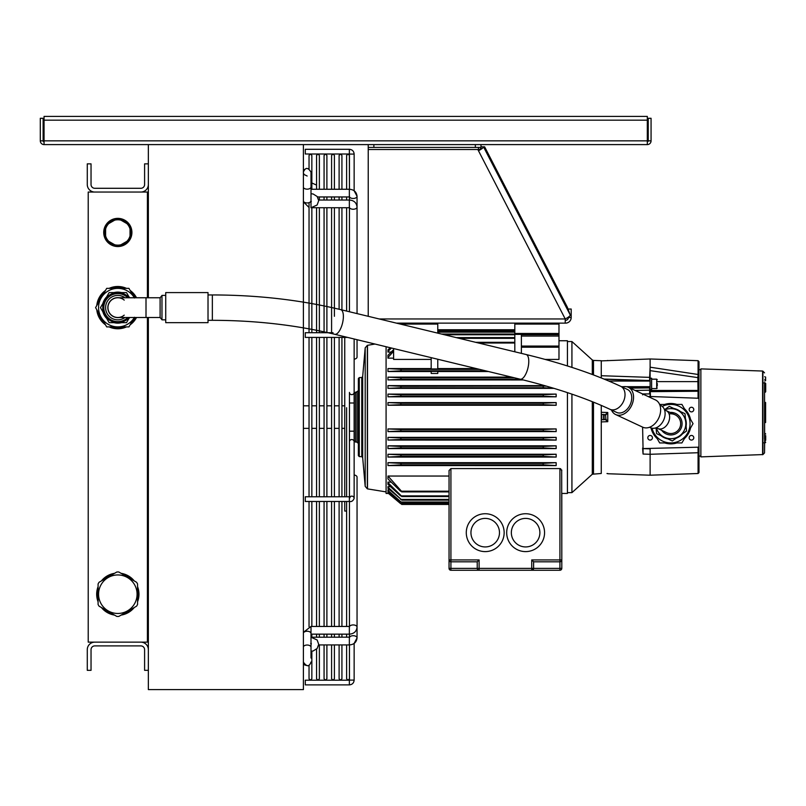 <?xml version="1.0" encoding="UTF-8"?>
<svg xmlns="http://www.w3.org/2000/svg" width="806" height="806" viewBox="0 0 806 806"><rect width="100%" height="100%" fill="white"/><g stroke="black" fill="none" stroke-linecap="round" stroke-linejoin="round"><path stroke-width="1.21" d="M349.361 153.996L349.361 149.301L305.283 149.301L305.283 153.996L349.361 153.996L349.451 189.259L349.441 155.407L348.031 153.996L346.62 155.407L346.62 189.259L346.62 164.807M305.283 496.778L305.283 501.473L349.361 501.473L349.361 496.778L305.283 496.778M349.441 427.915L349.451 441.779A2.347 2.237 -0 0 1 351.799 439.542A2.347 2.237 -0 0 1 354.146 441.779L354.146 498.37C353.078 500.949 351.487 501.977 349.361 501.473M303.399 201.218A3.849 2.206 0 0 0 306.935 202.941A3.849 2.206 0 0 0 310.794 201.46M311.005 193.722L313.181 194.004L317.151 196.483L318.713 200.644L317.131 204.996L311.005 207.736L311.005 201.429M349.441 206.558A3.849 2.206 0 0 0 349.351 207.041A3.849 2.206 0 0 0 349.351 207.142M354.146 359.204A3.849 2.206 0 0 0 357.048 357.058L357.048 339.699M344.746 337.412L344.746 496.778M344.746 501.473L344.746 511.054L346.62 511.054M349.351 196.261A3.849 2.206 0 0 0 349.441 196.745A3.849 2.206 0 0 1 349.351 196.261L349.351 189.259C353.945 189.581 356.514 191.909 357.048 196.261L357.048 207.041C356.514 202.689 353.945 200.351 349.351 200.039L318.672 200.039M311.005 634.151L349.351 634.151C353.945 633.828 356.514 631.501 357.048 627.149L357.048 477.132A3.849 2.206 180 0 0 354.146 474.986M349.351 634.151L349.351 627.149A3.849 2.206 180 0 0 349.441 627.632A3.849 2.206 180 0 1 349.351 627.149A3.849 2.206 180 0 1 349.351 627.048M349.441 637.435A3.849 2.206 180 0 0 349.351 637.929L349.643 637.163L311.005 637.224L317.131 639.974L318.713 644.326L317.151 648.487L313.181 650.966L311.005 651.248M305.283 680.193L305.283 684.888L349.361 684.888L349.361 680.193L305.283 680.193M305.283 332.828L305.283 337.412L347.628 337.412M354.146 338.994L354.146 392.411A2.347 2.237 180 0 1 351.799 394.648A2.347 2.237 180 0 1 349.451 392.411L349.441 496.768M437.769 368.574L476.326 368.574M401.448 369.37L387.968 368.574L387.968 371.495L400.501 370.851L401.448 369.37L479.6 369.37M431.19 357.652L431.19 368.947L437.769 368.947L437.769 359.244M387.968 368.574L431.19 368.574M401.317 377.833L400.542 379.314L387.968 379.918L387.968 377.137L401.317 377.833L514.53 377.833M401.197 386.286L400.592 387.767L387.968 388.351L387.968 385.641L401.197 386.286L546.387 386.114M393.6 351.285L387.968 357.511L387.968 355.275L393.6 349.683M533.612 561.802L533.612 568.381L559.918 568.381L559.918 559.918L531.728 559.918L533.612 561.802L559.918 561.802A1.884 1.884 0 0 0 561.802 559.918L561.802 493.443L567.434 493.443L567.434 392.623M560.764 468.79L559.918 468.578L559.918 559.918L561.802 559.918L561.691 469.908M559.918 561.802A1.884 1.884 0 0 0 561.802 559.918L561.802 568.381L559.918 568.381L559.918 570.255A1.884 1.884 0 0 0 561.802 568.381A1.884 1.884 0 0 1 559.918 570.255L531.728 570.255A1.884 1.884 0 0 0 533.612 568.381L531.728 570.255L531.728 568.381L479.107 568.381L479.107 559.918L450.917 559.918L450.917 468.578L559.918 468.578L561.802 470.563M387.968 371.526L431.19 371.526M449.043 504.435L401.68 504.435L449.043 504.435L449.043 559.918L449.043 470.563L450.917 468.578M567.434 492.647L571.928 492.647L571.928 394.144M571.928 367.405L571.928 341.543L567.434 341.543M592.299 401.68L592.299 474.23L601.266 473.475L601.266 405.398M601.266 377.611L601.266 360.715L593.488 360.443L593.488 374.931M603.613 419.795L603.613 414.395M604.087 419.785L604.087 414.405M567.434 365.964L567.434 340.747L558.981 340.747M359.275 377.601L359.275 456.589L358.368 455.652L358.368 378.538L359.275 377.601L361.763 377.51L361.763 456.68L362.67 457.536L362.67 376.654L365.189 347.839L365.189 486.35L367.355 488.849L367.355 345.341L365.189 347.839M355.496 392.149L355.496 442.041L354.136 440.63L354.136 393.56L358.368 390.688M367.355 488.849L367.506 345.311L367.506 488.879L386.084 491.902M470.946 532.665A14.276 14.276 0 0 0 492.355 545.027A14.276 14.276 0 0 0 492.355 520.313A14.276 14.276 0 0 0 470.946 532.665M466.281 532.665A18.931 18.931 0 0 0 494.683 549.067A18.931 18.931 0 0 0 494.683 516.273A18.931 18.931 0 0 0 466.281 532.665M506.692 532.665A18.931 18.931 0 0 0 535.093 549.067A18.931 18.931 0 0 0 535.093 516.273A18.931 18.931 0 0 0 506.692 532.665M511.347 532.665A14.276 14.276 0 0 1 532.756 520.313A14.276 14.276 0 0 1 532.756 545.027A14.276 14.276 0 0 1 511.347 532.665M449.043 559.918L450.917 559.918L450.917 561.802A1.884 1.884 0 0 1 449.043 559.918L449.043 568.381A1.884 1.884 0 0 0 450.917 570.255L479.107 570.255L479.107 568.381L477.233 568.381L477.233 561.802L450.917 561.802L450.917 568.381L477.233 568.381A1.884 1.884 0 0 0 479.107 570.255L531.728 570.255M388.492 493.443L386.084 493.443L386.084 346.731M387.968 440.056L556.16 440.086L556.16 437.366L387.968 437.366L400.653 437.96L401.086 439.451L387.968 440.056L387.968 437.396M556.16 396.814L387.968 396.814L387.968 394.104L556.16 394.104L543.043 394.739L543.476 396.22L556.16 396.794L556.16 394.134M387.968 445.809L556.16 445.809L556.16 448.579L387.968 448.579L387.968 445.839L400.592 446.423L401.197 447.904L387.968 448.549M556.16 431.583L387.968 431.603L400.985 430.988L400.723 429.507L387.968 428.923L556.16 428.923L543.405 429.507L543.143 430.988L556.16 431.583L556.16 428.943M387.968 402.587L400.985 403.202L400.723 404.683L387.968 405.247L387.968 402.607L556.16 402.587L556.16 405.267L543.405 404.683L543.143 403.202L556.16 402.607M387.968 405.247L556.16 405.267M387.968 454.272L556.16 454.241L556.16 457.083L387.968 457.083L387.968 454.272L400.542 454.876L401.317 456.357L387.968 457.052M387.968 465.576L387.968 462.664L556.16 462.664L543.627 463.339L542.68 464.82L401.448 464.82L387.968 465.576L556.16 465.616L556.16 462.694M387.968 476.678L387.968 478.915L400.501 491.186L401.448 491.186L387.968 476.044L449.043 476.044M387.968 492.537L400.985 503.73L387.968 493L387.968 492.053L388.976 492.053M400.653 502.027L387.968 491.186L387.968 489.897L389.731 489.897M387.968 487.177L401.197 499.438L387.968 488.335L387.968 486.643L390.477 486.643M387.968 482.703L401.317 495.871L400.542 495.871L387.968 484.315L387.968 482.129L391.192 482.129M387.968 347.185L389.449 347.537M391.414 348.021L387.968 351.487L387.968 352.061L391.192 352.061M545.128 359.416L558.981 359.416L558.981 323.135M437.769 371.526L488.507 371.526M431.19 373.46L437.769 373.46L437.769 371.375L431.19 371.375L431.19 373.46M393.6 348.545L393.6 359.416L431.19 359.416M387.968 357.511L387.968 358.146L393.6 358.146M387.968 377.137L511.558 377.107M387.968 379.918L523.245 379.948M387.968 388.351L554.034 388.371M387.968 385.611L544.614 385.611M400.501 370.851L485.726 370.851M400.501 491.186L449.043 491.186M400.542 495.871L449.043 495.871M400.985 503.73L449.043 503.73M400.723 503.73L387.968 493M400.985 403.202L543.143 403.202M400.723 404.683L543.405 404.683M387.968 431.583L387.968 428.943M556.16 440.056L543.043 439.451L543.476 437.96L556.16 437.396M556.16 448.549L542.932 447.904L543.536 446.423L556.16 445.839M556.16 457.052L542.811 456.357L543.587 454.876L556.16 454.272M387.968 396.794L400.653 396.22L401.086 394.739L387.968 394.134M400.542 379.314L520.656 379.314M553.541 388.23L543.536 387.767L542.932 386.286M387.968 462.694L400.501 463.339L543.627 463.339M400.501 463.339L401.448 464.82M556.16 465.576L542.68 464.82M387.968 351.487L387.968 349.875L390.255 347.739M478.512 343.003L514.812 343.003M437.769 333.14L437.769 324.072L400.32 324.072M437.769 324.072L437.769 323.135M536.433 334.54L547.707 334.571L536.433 334.54M521.391 353.391L521.391 334.369L514.812 334.369L514.812 351.789M514.812 323.135L514.812 334.369M514.812 324.072L558.981 324.072M477.233 561.802L479.107 559.918M449.043 502.027L401.086 502.027L387.968 490.401M449.043 499.438L400.592 499.438M651.067 140.838L651.067 118.291L648.246 118.291L648.246 140.838L651.067 140.838A3.758 3.758 0 0 1 647.309 144.596L647.309 116.407L44.058 116.407L44.058 140.838L647.309 140.838M647.309 141.785A0.937 0.937 0 0 0 648.246 140.838M43.121 140.838L43.121 118.291L40.3 118.291L40.3 140.838L43.121 140.838A0.937 0.937 0 0 0 44.058 141.785M148.354 297.757L148.354 144.596L44.058 144.596L44.058 140.838M647.309 144.596L303.399 144.596L303.399 689.593L148.354 689.593L148.354 317.493M44.058 144.596A3.758 3.758 0 0 1 40.3 140.838M147.417 297.757L147.417 192.05L88.217 192.05L88.217 642.14L147.417 642.14L147.417 317.493M148.354 670.33L144.596 670.33L144.596 649.656A3.758 3.758 0 0 0 140.838 645.898L94.796 645.898A3.758 3.758 0 0 0 91.038 649.656L91.038 670.33L87.28 670.33L87.28 649.656A7.516 7.516 0 0 1 94.796 642.14M140.838 642.14A7.516 7.516 0 0 1 148.354 649.656M94.796 192.05A7.516 7.516 0 0 1 87.28 184.534L87.28 163.86L91.038 163.86L91.038 184.534A3.758 3.758 0 0 0 94.796 188.292L140.838 188.292A3.758 3.758 0 0 0 144.596 184.534L144.596 163.86L148.354 163.86M140.838 192.05A7.516 7.516 0 0 0 148.354 184.534M130.018 225.398A14.095 14.095 0 0 0 105.626 225.398M105.606 225.408L105.606 229.035A12.684 12.684 0 0 1 108.75 223.584L105.606 225.408A14.095 14.095 0 0 0 105.606 239.483M105.626 239.523A14.095 14.095 0 0 0 130.018 239.523L130.038 225.408L117.817 218.355L114.674 220.169A12.684 12.684 0 0 1 120.971 220.169M130.038 239.483A14.095 14.095 0 0 0 130.038 225.428M98.09 586.627A21.137 21.137 0 0 0 98.09 601.81M101.385 607.512A21.137 21.137 0 0 0 114.523 615.099M121.112 615.099A21.137 21.137 0 0 0 134.259 607.512M137.554 601.81A21.137 21.137 0 0 0 137.554 586.627M134.259 580.925A21.137 21.137 0 0 0 121.112 573.328M114.523 573.328A21.137 21.137 0 0 0 101.385 580.925M126.532 288.367A21.137 21.137 0 0 0 126.482 288.346A21.137 21.137 0 0 0 109.102 288.367M105.495 290.452A21.137 21.137 0 0 0 96.78 305.545M96.78 309.716A21.137 21.137 0 0 0 105.495 324.808M109.102 326.893A21.137 21.137 0 0 0 126.532 326.893M130.149 324.808A21.137 21.137 0 0 0 136.516 317.493M136.516 297.757A21.137 21.137 0 0 0 130.149 290.452M396.431 323.135L565.228 323.135L565.228 318.954A5.642 1.31 -27.3 0 0 570.275 315.065L567.323 307.167L484.638 146.833L480.991 146.833M565.228 320.314L565.56 320.314A2.821 2.821 0 0 0 568.381 317.493L571.192 317.493L571.192 309.041L568.381 309.041L568.381 309.978M565.228 323.135L565.56 323.135A5.642 5.642 0 0 0 571.192 317.493M368.231 144.596L368.231 316.305M368.231 147.417L480.991 147.417L480.991 148.052A2.821 0.655 -27.3 0 1 478.462 149.997A2.821 0.655 152.7 0 0 480.991 148.052M379.173 318.954L565.228 318.954L477.837 149.513L478.462 149.513L478.462 147.417M570.275 315.065L483.509 146.833A5.642 1.31 -27.3 0 1 478.462 150.722L478.22 149.513M480.991 147.417L480.991 144.596M698.077 447.199L698.077 473.505L698.983 472.568L698.983 446.252A0.937 0.937 0 0 1 698.077 447.199L643.057 448.569L642.604 427.12M647.812 437.769A2.307 2.307 0 0 1 651.278 435.764A2.307 2.307 0 0 1 651.278 439.764A2.307 2.307 0 0 1 647.812 437.769M605.931 414.758L605.508 414.455L605.961 414.929L607.774 412.501L605.508 414.445L605.931 419.432M649.727 393.912L649.636 386.94L649.636 393.912L650.402 393.912L650.12 391.031M646.321 377.248L649.636 377.369L650.12 367.193L698.077 374.478L697.875 377.621L698.983 377.309L698.983 375.193L698.077 374.478L698.077 360.685L650.12 358.972L650.12 367.193L650.12 358.972L607.482 360.645M650.12 380.059L649.636 380.805L649.636 377.369L601.266 375.717M635.138 390.457L650.12 390.154M698.983 442.031L698.983 377.309M650.12 378.236L651.631 378.236L651.631 389.51L650.12 389.51L650.12 370.639L697.875 377.621L697.875 381.621L698.983 381.309L698.983 369.339M649.636 377.369L649.626 380.17M649.616 380.009L649.616 379.364M698.983 391.525L698.036 390.447L650.392 391.001M648.246 396.572L650.402 396.512L650.402 393.912M650.12 396.502L650.12 393.912M605.961 419.271L605.508 419.745L607.774 421.679L605.961 419.271L601.266 419.876M601.266 421.921L607.774 421.679L607.774 412.501L601.266 412.269M601.266 414.304L605.961 414.929M643.067 394.154L642.604 394.88M650.402 396.512L698.067 398.235A1.229 0.937 -90 0 1 698.983 399.464L698.983 446.252M642.604 448.086L643.057 454.05L643.057 448.62L650.12 448.871L650.12 454.282L698.077 452.73L698.983 452.136M650.12 377.682L650.12 368.473M698.983 375.193L698.983 361.622L698.077 360.685M698.077 473.505L650.12 475.208L650.12 454.282L643.057 454.05M689.16 437.769A2.307 2.307 0 0 1 692.626 435.764A2.307 2.307 0 0 1 692.626 439.764A2.307 2.307 0 0 1 689.16 437.769M689.16 409.579A2.307 2.307 0 0 1 692.626 407.574A2.307 2.307 0 0 1 692.626 411.574A2.307 2.307 0 0 1 689.16 409.579M643.067 393.943L649.636 393.912M657.263 381.621L697.875 381.621L698.036 390.447L650.12 390.447M607.402 360.655L601.266 360.887M698.983 399.464L698.983 391.968M698.983 446.655L698.983 444.348M764.662 422.828L765.609 422.485L765.609 410.516L764.622 410.163L765.609 410.556M764.662 376.734L765.609 377.087L765.609 380.684L764.662 380.986M764.662 442.826L764.531 382.538M764.662 418.596L765.609 418.254M764.531 443.229L764.531 452.912L764.662 443.048M698.983 456.105L700.867 456.105M764.662 415.775L765.609 415.433M764.944 410.274L765.609 410.516L765.609 402.526L764.662 402.184M762.597 454.725L762.597 371.042L700.867 368.886L700.867 456.881L762.919 454.574L762.919 371.183L764.531 372.856M764.662 406.415L765.609 406.758L764.662 406.959M764.662 379.414L765.609 379.354M765.7 440.318L765.7 435.643M765.7 391.766L765.7 383.495L765.7 391.766L765.136 392.331L765.7 391.766M657.263 386.024L657.263 383.515M120.971 244.742A12.684 12.684 0 0 1 114.674 244.742L117.817 246.565L130.038 239.513M105.606 239.513L108.75 241.326A12.684 12.684 0 0 1 105.606 235.876L105.606 239.513M126.895 223.584A12.684 12.684 0 0 1 130.038 229.035M130.038 235.876A12.684 12.684 0 0 1 126.895 241.326M114.674 220.169L108.75 223.584M105.606 229.035L105.606 235.876M108.75 241.326L114.674 244.742M137.554 604.48L137.554 583.947A22.246 22.246 0 0 0 136.577 582.264L118.794 571.998A22.246 22.246 0 0 0 116.84 571.998L99.067 582.264A22.246 22.246 0 0 0 98.09 583.947L98.09 604.48A22.246 22.246 0 0 0 99.067 606.172L116.84 616.439A22.246 22.246 0 0 0 118.794 616.439L136.577 606.172A22.246 22.246 0 0 0 137.554 604.48M117.817 574.95A19.263 19.263 0 0 1 134.501 603.845A19.263 19.263 0 0 1 101.143 603.845A19.263 19.263 0 0 1 117.817 574.95M130.038 226.97A13.39 13.39 0 0 1 130.038 237.941M128.678 240.289A13.39 13.39 0 0 1 119.177 245.78M116.457 245.78A13.39 13.39 0 0 1 106.966 240.289M105.606 237.941A13.39 13.39 0 0 1 105.606 226.97M106.966 224.622A13.39 13.39 0 0 1 116.457 219.131M119.177 219.131A13.39 13.39 0 0 1 128.678 224.622M137.554 589.881A20.2 20.2 0 0 1 137.554 598.546M131.438 609.135A20.2 20.2 0 0 1 123.933 613.467M111.702 613.467A20.2 20.2 0 0 1 104.206 609.135M98.09 598.546A20.2 20.2 0 0 1 98.09 589.881M104.206 579.292A20.2 20.2 0 0 1 111.702 574.96M123.933 574.96A20.2 20.2 0 0 1 131.438 579.292M650.996 427.895L659.671 442.937L681.916 442.937L693.039 423.674L687.478 414.042A19.263 19.263 0 0 0 662.23 406.415M652.074 428.198A19.263 19.263 0 0 0 687.478 433.306A19.263 19.263 0 0 0 687.478 414.042L681.916 404.411L659.64 404.471M685.835 423.674A15.032 15.032 0 0 0 685.775 422.364L686.531 431.009L672.305 440.963L664.446 437.295A15.032 15.032 0 0 0 685.775 422.364A15.032 15.032 0 0 0 664.688 409.932M134.501 297.998L128.94 288.367L106.694 288.367L95.582 307.63L101.143 317.262A19.263 19.263 0 0 0 117.817 326.893L128.94 326.893L134.501 317.262M134.36 297.757A19.263 19.263 0 0 0 101.143 297.998A19.263 19.263 0 0 0 101.143 317.262L106.694 326.893L117.817 326.893A19.263 19.263 0 0 0 134.36 317.493M117.817 292.588A15.032 15.032 0 0 0 104.8 315.146L100.458 307.63L109.142 292.588L117.817 292.588A15.032 15.032 0 0 1 129.161 297.757A15.032 15.032 0 0 0 117.817 292.588L126.502 292.588L129.484 297.757M98.09 311.982A20.2 20.2 0 0 0 104.186 322.531M111.732 326.893A20.2 20.2 0 0 0 123.912 326.893M131.459 322.531A20.2 20.2 0 0 0 135.448 317.493M135.448 297.757A20.2 20.2 0 0 0 131.459 292.719M123.912 288.367A20.2 20.2 0 0 0 111.732 288.367M104.186 292.719A20.2 20.2 0 0 0 98.09 303.268M651.067 428.026A20.2 20.2 0 0 0 657.162 438.575M664.708 442.937A20.2 20.2 0 0 0 676.889 442.937M684.435 438.575A20.2 20.2 0 0 0 690.52 428.026M690.52 419.311A20.2 20.2 0 0 0 684.435 408.763M676.889 404.411A20.2 20.2 0 0 0 664.708 404.411M656.346 427.815A15.032 15.032 0 0 0 664.446 437.295L656.578 433.628L656.064 427.785M664.476 409.74L669.282 406.375L685.019 413.71L685.775 422.364M622.202 387.021A15.032 10.629 115 0 1 628.368 387.303A15.032 10.629 115 0 1 631.652 405.418A15.032 10.629 115 0 1 615.663 414.546A15.032 10.629 115 0 1 611.482 410.012M620.65 386.296L627.38 389.429A12.684 8.967 115 0 1 630.141 404.713A12.684 8.967 115 0 1 616.65 412.42L609.93 409.287A12.684 8.967 -65 0 0 611.301 409.74A12.684 8.967 -65 0 0 623.824 400.642A12.684 8.967 -65 0 0 620.65 386.296C594.062 373.954 562.558 363.375 526.127 354.529L340.716 309.645C300.175 299.903 257.376 295.006 212.351 294.946L208.019 294.946M649.565 427.251L650.573 427.724A12.211 8.634 -65 0 0 663.57 420.299A12.211 8.634 -65 0 0 660.9 405.579L659.892 405.106M615.663 414.546L642.755 427.19A15.032 10.629 -65 0 0 658.744 418.052A15.032 10.629 -65 0 0 655.469 399.937L628.368 387.303M670.018 412.42A11.274 11.274 0 0 1 681.02 428.439A11.274 11.274 0 0 1 661.676 430.303M669.101 413.952A9.863 9.863 0 0 1 680.576 424.974A9.863 9.863 0 0 1 666.622 432.61A9.863 9.863 0 0 0 679.74 427.845A9.863 9.863 0 0 0 674.965 414.727A9.863 9.863 0 0 1 679.74 427.845A9.863 9.863 0 0 1 666.622 432.61L657.898 428.54A9.863 6.972 115 0 0 668.386 422.546A9.863 6.972 115 0 0 666.24 410.657L674.965 414.727M129.484 317.493L126.502 322.662L109.142 322.662L104.8 315.146A15.032 15.032 0 0 0 129.161 317.493M128.537 317.493A14.568 14.568 0 0 1 103.259 307.63A14.568 14.568 0 0 1 128.537 297.757M103.46 307.63A14.357 14.357 0 0 1 128.255 297.757A14.357 14.357 0 0 0 103.46 307.63A14.357 14.357 0 0 0 128.255 317.493A14.357 14.357 0 0 1 103.46 307.63M127.771 317.493A14.014 14.014 0 0 1 103.803 307.63A14.014 14.014 0 0 1 127.771 297.757M125.021 317.493A12.211 12.211 0 0 1 105.606 307.63A12.211 12.211 0 0 1 125.021 297.757M119.298 317.493A9.974 9.974 0 0 1 107.843 307.63A9.974 9.974 0 0 1 119.298 297.757M124.215 315.146A9.863 9.863 0 0 1 107.954 307.63A9.863 9.863 0 0 1 124.215 300.114M165.734 295.409L161.976 295.409L161.976 319.841L165.734 319.841M208.019 322.662L208.019 292.588L165.734 292.588L165.734 322.662L208.019 322.662M161.976 319.73L160.102 317.493L160.102 297.757L161.976 295.52M107.954 307.63A9.863 9.863 0 0 1 117.817 297.757A9.863 9.863 0 0 0 107.954 307.63A9.863 9.863 0 0 0 117.817 317.493A9.863 9.863 0 0 1 107.954 307.63M334.53 334.228A12.684 4.927 -76.4 0 0 334.752 334.299C296.245 325.05 255.452 320.385 212.351 320.314L208.019 320.314M212.351 294.946L212.351 320.314C255.452 320.375 296.326 325.05 334.984 334.339A12.684 4.927 -76.4 0 0 342.59 322.833A12.684 4.927 -76.4 0 0 340.716 309.645M303.399 144.596L148.354 144.596M349.361 149.301C352.262 149.584 353.864 151.175 354.146 154.087L349.451 154.087M350.247 496.698A2.347 2.237 -0 0 1 354.146 498.37M303.399 187.435A3.849 2.206 0 0 0 307.58 189.148A3.849 2.206 0 0 0 311.005 186.952L311.005 172.172C308.063 167.235 305.494 167.235 303.308 172.172M311.005 207.736L349.351 207.736L349.351 200.039M349.562 207.767A3.849 2.206 0 0 0 353.844 209.217A3.849 2.206 0 0 0 357.048 207.041L357.048 313.594M349.562 196.986A3.849 2.206 0 0 0 353.844 198.447A3.849 2.206 0 0 0 357.048 196.261L354.146 190.77L354.146 154.087M349.441 669.383L349.451 644.931L349.451 680.103L354.146 680.103L354.146 643.42L357.048 637.929L357.048 627.149A3.849 2.206 180 0 0 353.844 624.962A3.849 2.206 180 0 0 349.562 626.423M303.399 646.755A3.849 2.206 180 0 1 307.58 645.042A3.849 2.206 180 0 1 311.005 647.238L311.005 626.453L349.351 626.453M311.005 633.456A3.849 2.206 180 0 0 307.58 631.259A3.849 2.206 180 0 0 303.399 632.972M349.351 637.224L349.351 644.931C353.945 644.609 356.514 642.271 357.048 637.929A3.849 2.206 180 0 0 353.844 635.743A3.849 2.206 180 0 0 349.562 637.203M450.917 570.255A1.884 1.884 0 0 1 449.043 568.381L450.917 568.381L450.917 570.255M531.728 559.918L531.728 568.381L533.612 568.381M592.299 374.488L592.299 359.96L571.928 341.543M593.488 473.747L593.488 402.164M601.729 419.866L601.729 414.324M355.496 442.041L357.008 442.091L357.008 392.099M400.723 429.507L543.405 429.507M400.985 430.988L543.143 430.988M400.653 437.96L543.476 437.96M401.086 439.451L543.043 439.451M400.592 446.423L543.536 446.423M401.197 447.904L542.932 447.904M400.542 454.876L543.587 454.876M400.653 396.22L543.476 396.22M400.592 387.767L543.536 387.767M401.086 394.739L543.043 394.739M401.317 456.357L542.811 456.357M437.769 330.46L514.812 330.46M437.769 332.153L514.812 332.153M444.418 334.752L514.812 334.752M459.158 338.319L514.812 338.319M521.391 346.056L558.981 346.056M521.391 347.205L558.981 347.205M521.391 336.062L558.981 336.062M521.391 334.712L558.981 334.712M521.391 334.419L558.981 334.419M514.812 333.472L558.981 333.472M647.309 120.165L44.058 120.165M373.873 147.417L373.873 144.596M368.231 149.513L477.837 149.513M475.349 144.596L475.349 147.417M650.12 387.908L630.101 388.109M649.636 381.057L604.45 379.223M604.047 379.062L649.636 380.523M649.636 386.689L629.133 387.656M606.978 473.525L607.774 473.545M650.402 391.656L698.067 391.242L698.067 398.235M764.662 422.767L765.609 422.425M764.531 386.779L764.531 438.978M764.662 418.183L765.609 417.992M764.672 418.596L765.609 418.929M764.662 418.828L765.609 418.989M764.662 422.092L765.609 422.263M764.662 433.437L765.136 442.826L765.7 442.262L763.987 442.826M763.987 382.931L765.136 382.931L764.662 392.331M651.631 379.173L656.699 379.173L656.699 388.573L657.263 388.008M686.108 426.132A15.505 15.505 0 0 0 685.443 418.586M680.586 411.644A15.505 15.505 0 0 0 673.715 408.451M665.272 409.186A15.505 15.505 0 0 0 664.406 409.549M655.872 427.855A15.505 15.505 0 0 0 656.155 428.752M661.011 435.693A15.505 15.505 0 0 0 667.872 438.897M676.315 438.162A15.505 15.505 0 0 0 682.521 433.819M129.776 297.757A15.505 15.505 0 0 0 128.95 296.83M121.605 292.588A15.505 15.505 0 0 0 114.029 292.588M106.694 296.83A15.505 15.505 0 0 0 102.906 303.388M102.906 311.862A15.505 15.505 0 0 0 106.694 318.42M114.029 322.662A15.505 15.505 0 0 0 121.605 322.662M128.95 318.42A15.505 15.505 0 0 0 129.776 317.493M160.102 317.493L146.007 317.493L146.007 297.757L117.817 297.757M609.93 409.287C585.156 397.761 555.223 387.726 520.152 379.193A12.684 4.927 -76.4 0 0 520.384 379.233A12.684 4.927 -76.4 0 0 528.001 367.717A12.684 4.927 -76.4 0 0 526.127 354.529M520.152 379.193L334.752 334.299A12.684 4.927 -76.4 0 0 334.984 334.339M349.451 498.37L350.419 496.647L349.361 496.778M311.005 176.171L311.005 172.172M307.157 176.02L304.124 174.549L303.399 173.018M311.005 200.039L311.005 186.952M311.005 200.734L310.713 201.49L311.307 201.49L311.005 200.734M349.351 207.736L349.351 207.041M317.514 196.956L349.351 196.956M311.005 189.259L349.351 189.259M303.399 201.832L309.041 207.505M311.851 189.259L311.851 155.407L310.441 153.996L309.041 155.407L309.041 168.807L306.31 168.414L304.184 169.723L303.399 171.325M311.851 182.982L316.557 185.078M303.399 632.357L311.005 626.453M311.005 658.018L311.005 647.238L311.005 658.018M303.308 662.018C306.733 666.905 309.303 666.905 311.005 662.018M311.005 644.931L311.307 643.48L310.713 643.48M349.351 644.931L318.672 644.931M303.399 662.864L304.718 665.01L307.902 665.796L309.041 665.383L309.041 678.783L310.441 680.193L311.851 678.783L311.851 651.208M354.146 680.103C353.864 683.014 352.262 684.606 349.361 684.888M305.283 332.717L333.039 332.717M592.299 474.23L571.928 492.647M592.299 359.96L593.488 360.443M362.67 457.536L365.189 486.35M362.67 376.654L361.763 377.51M359.275 456.589L361.763 456.68M357.008 442.091L358.368 443.502M349.441 431.19L354.136 431.19M349.441 403L354.136 403M303.399 428.369L309.041 428.369M311.851 428.369L316.557 428.369M319.367 428.369L324.072 428.369M326.893 428.369L331.588 428.369M334.409 428.369L339.104 428.369M341.925 428.369L344.746 428.369M303.399 405.821L309.041 405.821M311.851 405.821L316.557 405.821M319.367 405.821L324.072 405.821M326.893 405.821L331.588 405.821M334.409 405.821L339.104 405.821M341.925 405.821L344.746 405.821M375.002 344.041L367.506 345.311M401.68 491.892L449.043 491.892M449.043 496.577L401.68 496.577M449.043 502.732L401.68 502.732M514.812 329.755L437.769 329.755M514.812 331.457L437.769 331.457M514.812 334.047L441.507 334.047M475.611 342.298L514.812 342.298M514.812 337.613L456.246 337.613M449.043 500.143L401.68 500.143M346.62 196.956L346.62 200.039L346.62 196.956M346.62 207.736L346.62 311.066L346.62 207.736M346.62 496.778L346.62 407.725M349.441 637.224L349.441 634.151L349.441 637.224M349.441 626.443L349.441 501.473L349.441 626.443M349.441 644.931L349.441 678.783L348.031 680.193L346.62 678.783L346.62 644.931M346.62 501.473L346.62 626.453M346.62 634.151L346.62 637.224M349.441 311.751L349.441 207.746M349.441 200.039L349.441 195.777M316.557 649.112L316.557 678.783L317.967 680.193L319.367 678.783L319.367 644.931M319.367 189.259L319.367 155.407L317.967 153.996L316.557 155.407L316.557 189.259M316.557 207.736L316.557 332.717M316.557 337.412L316.557 496.778M316.557 501.473L316.557 626.453M316.557 634.151L316.557 637.224M319.367 637.224L319.367 634.151M319.367 626.453L319.367 501.473M319.367 496.778L319.367 337.412M319.367 332.717L319.367 207.736M319.367 200.039L319.367 196.956M331.588 644.931L331.588 678.783L332.999 680.193L334.409 678.783L334.409 644.931M334.409 189.259L334.409 155.407L332.999 153.996L331.588 155.407L331.588 189.259M331.588 196.956L331.588 200.039M331.588 207.736L331.588 332.717M331.588 337.412L331.588 496.778M331.588 501.473L331.588 626.453M331.588 634.151L331.588 637.224M334.409 637.224L334.409 634.151M334.409 626.453L334.409 501.473M334.409 496.778L334.409 337.412M334.409 316.295L334.409 207.736M334.409 200.039L334.409 196.956M339.104 644.931L339.104 678.783L340.515 680.193L341.925 678.783L341.925 644.931M341.925 189.259L341.925 155.407L340.515 153.996L339.104 155.407L339.104 189.259M339.104 196.956L339.104 200.039M339.104 207.736L339.104 309.252M339.104 337.412L339.104 496.778M339.104 501.473L339.104 626.453M339.104 634.151L339.104 637.224M341.925 637.224L341.925 634.151M341.925 626.453L341.925 501.473M341.925 496.778L341.925 337.412M341.925 309.937L341.925 207.736M341.925 200.039L341.925 196.956M324.072 644.931L324.072 678.783L325.483 680.193L326.893 678.783L326.893 644.931M326.893 189.259L326.893 155.407L325.483 153.996L324.072 155.407L324.072 189.259M324.072 196.956L324.072 200.039M324.072 207.736L324.072 332.717M324.072 337.412L324.072 496.778M324.072 501.473L324.072 626.453M324.072 634.151L324.072 637.224M326.893 637.224L326.893 634.151M326.893 626.453L326.893 501.473M326.893 496.778L326.893 337.412M326.893 332.717L326.893 207.736M326.893 200.039L326.893 196.956M309.041 202.659L309.041 332.717M309.041 337.412L309.041 496.778M309.041 501.473L309.041 626.685M311.851 637.224L311.851 634.151M311.851 626.453L311.851 501.473M311.851 496.778L311.851 337.412M311.851 332.717L311.851 207.736M607.774 473.737L650.12 475.208M607.774 360.453L606.978 360.665M764.531 452.912L762.919 454.574M698.983 369.662L700.867 369.662M765.609 406.728L764.622 406.365M765.609 415.654L764.622 416.007M765.136 433.437L765.7 433.991M765.136 382.931L765.7 383.495M651.631 388.573L656.699 388.573M621.507 386.689L623.602 386.689M626.413 386.689L650.12 386.689M608.842 381.057L650.12 381.057M656.699 379.173L657.263 379.737M656.185 427.744L657.898 428.54M664.527 409.861L666.24 410.657M146.007 317.493L117.817 317.493M160.102 297.757L146.007 297.757"/></g></svg>
